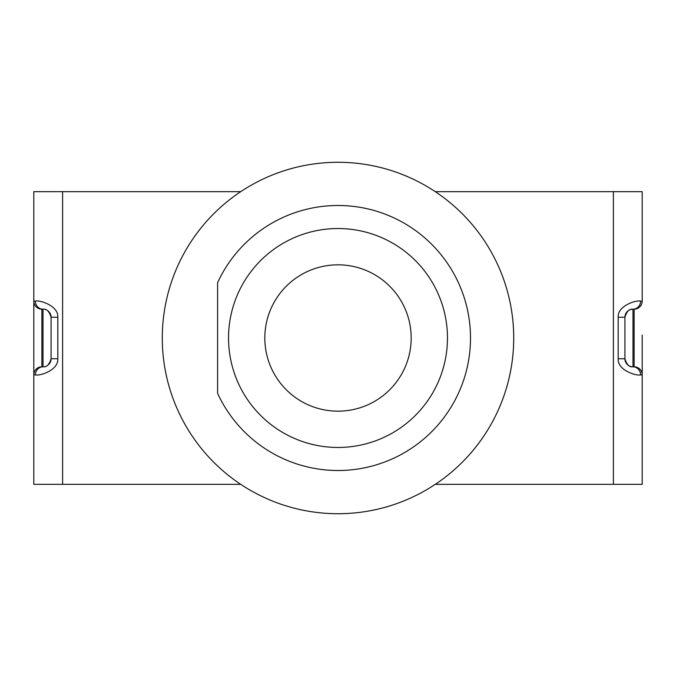 <?xml version="1.0" encoding="UTF-8"?>
<svg xmlns="http://www.w3.org/2000/svg" width="676" height="676" viewBox="0 0 676 676"><rect width="100%" height="100%" fill="white"/><g stroke="black" fill="none" stroke-linecap="round" stroke-linejoin="round"><path stroke-width="1.01" d="M264.831 338A73.169 73.169 0 0 0 374.589 401.367A73.169 73.169 0 0 0 374.589 274.633A73.169 73.169 0 0 0 264.831 338M435.276 191.663L613.394 191.663L613.394 484.337L435.276 484.337M634.13 309.194L634.13 366.806L632.981 366.806C629.398 367.33 626.703 364.643 624.92 358.745L624.92 317.255C626.703 311.357 629.398 308.67 632.981 309.194L634.13 309.194A8.07 8.07 0 0 0 642.2 301.124L642.2 191.663L613.394 191.663M631.595 366.688A8.07 8.07 0 0 0 632.981 366.806A8.07 7.622 90 0 1 640.603 374.876L642.2 374.876L642.2 335.017M642.2 301.124L640.603 301.124C636.446 299.831 617.357 305.704 618.194 317.255L618.194 358.745C617.357 370.296 636.446 376.169 640.603 374.876M640.603 301.124A8.07 7.622 90 0 1 632.981 309.194A8.07 8.07 0 0 0 631.587 309.312A8.07 8.07 0 0 1 632.981 309.194L632.981 366.806L634.13 366.806A8.07 8.07 0 0 1 642.2 374.876L642.2 484.337L613.394 484.337M624.92 317.255A8.07 8.07 0 0 1 631.054 309.422A8.07 8.07 0 0 0 624.92 317.255L618.194 317.255M618.194 358.745L624.92 358.745A8.07 8.07 0 0 0 631.054 366.569M35.397 374.876A8.07 7.622 -90 0 1 43.019 366.806L43.019 309.194C46.619 308.67 49.306 311.366 51.08 317.255L51.08 358.745C49.306 364.634 46.619 367.33 43.019 366.806L41.87 366.806A8.07 8.07 0 0 0 33.8 374.876L33.8 484.337L62.606 484.337L62.606 191.663L33.8 191.663L33.8 374.876L35.397 374.876C39.588 376.143 58.677 370.304 57.806 358.745L57.806 317.255C58.677 305.696 39.588 299.857 35.397 301.124L33.8 301.124A8.07 8.07 0 0 0 41.87 309.194L43.019 309.194A8.07 7.622 -90 0 1 35.397 301.124M45.047 309.447A8.07 8.07 0 0 1 45.529 309.591A8.07 8.07 0 0 0 45.047 309.447M51.08 317.255A8.07 8.07 0 0 0 48.106 311.002A8.07 8.07 0 0 1 51.08 317.255L57.806 317.255M45.038 366.553A8.07 8.07 0 0 0 45.529 366.409M48.106 364.998A8.07 8.07 0 0 0 51.08 358.745L57.806 358.745M33.8 301.124A8.07 8.07 0 0 0 41.87 309.194L41.87 366.806L43.019 366.806M62.606 191.663L240.724 191.663M240.724 484.337L62.606 484.337M217.588 282.678L217.588 393.322A132.513 132.513 0 0 0 419.99 442.096A132.513 132.513 0 0 0 419.99 233.904A132.513 132.513 0 0 0 217.588 282.678L217.588 393.322M238.527 383.698A109.47 109.47 0 0 1 348.157 229.003A109.47 109.47 0 0 1 427.308 401.299A109.47 109.47 0 0 1 238.527 383.698M162.282 338A175.718 175.718 0 0 1 425.863 185.824A175.718 175.718 0 0 1 425.863 490.176A175.718 175.718 0 0 1 162.282 338M634.13 366.806A8.07 8.07 0 0 1 642.2 374.876"/></g></svg>
